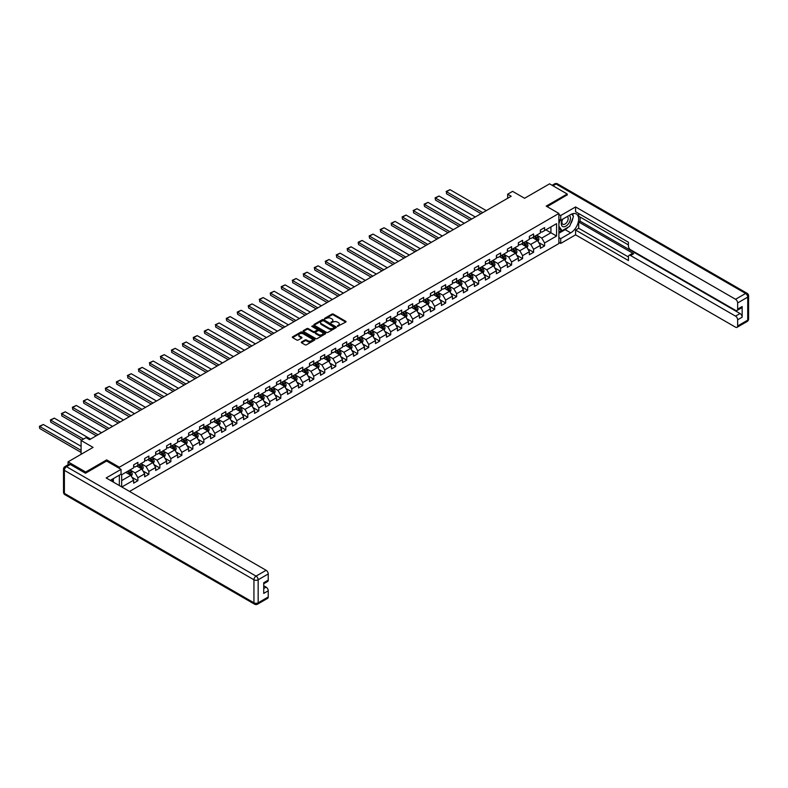 <?xml version="1.0" encoding="UTF-8"?>
<svg xmlns="http://www.w3.org/2000/svg" width="788" height="788" viewBox="0 0 788 788"><rect width="100%" height="100%" fill="white"/><g stroke="black" fill="none" stroke-linecap="round" stroke-linejoin="round"><path stroke-width="1.18" d="M337.451 326.35L345.765 322.105A0.975 0.561 0 0 0 345.765 321.307L333.314 314.116A0.975 0.561 0 0 0 331.935 314.116L324.587 318.362L324.587 318.923L326.508 318.372A3.132 1.803 0 0 1 330.93 318.372L331.965 318.973A3.132 1.803 0 0 1 332.881 320.243A3.132 1.803 0 0 1 331.965 321.524L331.019 322.637L332.94 322.085A3.132 1.803 0 0 1 337.363 322.085L338.397 322.686A3.132 1.803 0 0 1 339.313 323.957A3.132 1.803 0 0 1 338.397 325.237L337.451 325.789M301.568 341.992A0.975 0.561 0 0 0 301.568 342.79L305.064 344.809A0.975 0.561 0 0 0 306.443 344.809L314.609 340.091A0.975 0.561 0 0 0 314.609 339.293L302.159 332.103A0.975 0.561 0 0 0 300.78 332.103L292.614 336.821A0.975 0.561 0 0 0 292.614 337.619L296.83 340.052A0.975 0.561 0 0 0 298.219 340.052L301.706 338.032A0.975 0.561 0 0 0 301.706 337.234L299.617 336.033A2.62 1.507 0 0 1 298.849 334.959A2.62 1.507 0 0 1 300.464 333.57A2.62 1.507 0 0 1 303.321 333.895L311.516 338.623A2.62 1.507 0 0 1 312.284 339.697A2.62 1.507 0 0 1 310.669 341.086A2.62 1.507 0 0 1 307.812 340.761L306.443 339.973A0.975 0.561 0 0 0 305.064 339.973L301.568 341.992L301.568 342.79M567.202 195.099L567.202 194.006L549.591 183.831L524.572 198.271L512.594 191.356L507.659 194.203L511.185 196.242L89.546 439.674L86.02 437.635L81.095 440.482L81.095 454.312M106.666 461.069L106.666 459.887L85.675 472.012L68.054 461.837L93.073 447.397L81.095 440.482M106.666 459.887L119.352 467.215L558.889 213.449L558.889 243.551L129.537 491.436M567.202 194.006L546.202 206.121L558.889 213.449M326.577 332.388A0.975 0.561 0 0 0 327.956 332.388L336.121 327.67A0.975 0.561 0 0 0 336.121 326.872L323.671 319.692A0.975 0.561 0 0 0 322.282 319.692L314.126 324.4A0.975 0.561 0 0 0 314.126 325.198L326.577 332.388M312.009 326.498L312.708 326.596L312.708 325.779L325.365 333.088A0.975 0.561 0 0 1 325.365 333.885L317.2 338.594A0.975 0.561 0 0 1 315.821 338.594L303.37 331.413L306.867 329.404L306.867 328.596L303.37 330.605A0.975 0.561 0 0 0 303.37 331.413L303.37 330.605M306.867 329.404A0.975 0.561 0 0 1 308.246 329.404L308.246 328.596A0.975 0.561 0 0 0 306.867 328.596M308.246 328.596L313.299 331.512A0.975 0.561 0 0 0 314.678 331.512L316.993 330.172A0.975 0.561 0 0 0 316.993 329.374L311.743 326.34L312.708 325.779M68.054 464.772L68.054 461.837M85.675 472.012L85.675 473.105M119.352 485.556L119.352 475.144M119.352 468.387L119.352 467.215M132 477.321L137.88 480.719L137.88 477.745L144.647 473.844L144.647 476.809L148.873 474.376L148.873 471.401L155.64 467.501L155.64 470.466L159.865 468.023L159.865 465.058L166.632 461.147L166.632 464.122L170.858 461.679L170.858 458.705L177.625 454.804L177.625 457.779L181.851 455.336L181.851 452.361L188.618 448.461L188.618 451.425L192.843 448.983L192.843 446.018L199.61 442.107L199.61 445.082L203.836 442.639L203.836 439.674L210.603 435.764L210.603 438.739L214.828 436.296L214.828 433.321L221.595 429.421L221.595 432.385L225.821 429.952L225.821 426.978L232.588 423.077L232.588 426.042L236.814 423.599L236.814 420.634L243.571 416.724L243.571 419.699L247.806 417.256L247.806 414.291L254.563 410.381L254.563 413.355L258.799 410.912L258.799 407.938L265.556 404.037L265.556 407.002L269.791 404.559L269.791 401.594L276.549 397.694L276.549 400.659L280.774 398.216L280.774 395.251L287.541 391.341L287.541 394.315L291.767 391.872L291.767 388.898L298.534 384.997L298.534 387.962L302.759 385.529L302.759 382.554L309.526 378.654L309.526 381.619L313.752 379.176L313.752 376.211L320.519 372.3L320.519 375.275L324.745 372.832L324.745 369.868L331.512 365.957L331.512 368.932L335.737 366.489L335.737 363.514L342.504 359.614L342.504 362.579L346.73 360.146L346.73 357.171L353.497 353.27L353.497 356.235L357.722 353.792L357.722 350.827L364.489 346.917L364.489 349.892L368.715 347.449L368.715 344.474L375.482 340.574L375.482 343.548L379.708 341.106L379.708 338.131L386.475 334.23L386.475 337.195L390.7 334.752L390.7 331.787L397.457 327.877L397.457 330.852L401.693 328.409L401.693 325.444L408.45 321.534L408.45 324.508L412.685 322.065L412.685 319.091L419.443 315.19L419.443 318.155L423.678 315.722L423.678 312.747L430.435 308.847L430.435 311.812L434.661 309.369L434.661 306.404L441.428 302.494L441.428 305.468L445.653 303.025L445.653 300.061L452.42 296.15L452.42 299.125L456.646 296.682L456.646 293.707L463.413 289.807L463.413 292.772L467.639 290.329L467.639 287.364L474.406 283.463L474.406 286.428L478.631 283.985L478.631 281.021L485.398 277.11L485.398 280.085L489.624 277.642L489.624 274.667L496.391 270.767L496.391 273.731L500.616 271.299L500.616 268.324L507.383 264.423L507.383 267.388L511.609 264.945L511.609 261.98L518.376 258.07L518.376 261.045L522.602 258.602L522.602 255.637L529.369 251.727L529.369 254.701L533.594 252.259L533.594 249.284L540.361 245.383L540.361 248.348L544.587 245.915L544.587 242.94L556.564 236.026L556.564 223.654L550.93 226.914L550.93 232.775L556.564 236.026M137.88 480.719L133.655 483.162L133.655 480.188L121.854 487.004M121.677 486.905L121.677 474.74L133.655 467.826L133.655 464.851L137.88 462.408L137.88 465.383L144.647 461.472L144.647 458.508L148.873 456.065L148.873 459.04L155.64 455.129L155.64 452.164L159.865 449.721L159.865 452.686L166.632 448.786L166.632 445.811L170.858 443.368L170.858 446.343L177.625 442.432L177.625 439.468L181.851 437.025L181.851 439.999L188.618 436.089L188.618 433.124L192.843 430.681L192.843 433.646L199.61 429.746L199.61 426.771L203.836 424.338L203.836 427.303L210.603 423.402L210.603 420.428L214.828 417.985L214.828 420.959L221.595 417.049L221.595 414.084L225.821 411.641L225.821 414.616L232.588 410.706L232.588 407.741L236.814 405.298L236.814 408.263L243.571 404.362L243.571 401.387L247.806 398.955L247.806 401.919L254.563 398.019L254.563 395.044L258.799 392.601L258.799 395.576L265.556 391.666L265.556 388.701L269.791 386.258L269.791 389.223L276.549 385.322L276.549 382.347L280.774 379.914L280.774 382.879L287.541 378.979L287.541 376.004L291.767 373.561L291.767 376.536L298.534 372.625L298.534 369.661L302.759 367.218L302.759 370.193L309.526 366.282L309.526 363.317L313.752 360.874L313.752 363.839L320.519 359.939L320.519 356.964L324.745 354.531L324.745 357.496L331.512 353.595L331.512 350.621L335.737 348.178L335.737 351.152L342.504 347.242L342.504 344.277L346.73 341.834L346.73 344.809L353.497 340.899L353.497 337.934L357.722 335.491L357.722 338.456L364.489 334.555L364.489 331.581L368.715 329.138L368.715 332.112L375.482 328.202L375.482 325.237L379.708 322.794L379.708 325.769L386.475 321.859L386.475 318.894L390.7 316.451L390.7 319.416L397.457 315.515L397.457 312.541L401.693 310.108L401.693 313.072L408.45 309.172L408.45 306.197L412.685 303.754L412.685 306.729L419.443 302.819L419.443 299.854L423.678 297.411L423.678 300.386L430.435 296.475L430.435 293.51L434.661 291.067L434.661 294.032L441.428 290.132L441.428 287.157L445.653 284.724L445.653 287.689L452.42 283.788L452.42 280.814L456.646 278.371L456.646 281.346L463.413 277.435L463.413 274.47L467.639 272.027L467.639 274.992L474.406 271.092L474.406 268.117L478.631 265.684L478.631 268.649L485.398 264.748L485.398 261.774L489.624 259.331L489.624 262.305L496.391 258.395L496.391 255.43L500.616 252.987L500.616 255.962L507.383 252.052L507.383 249.087L511.609 246.644L511.609 249.609L518.376 245.708L518.376 242.734L522.602 240.301L522.602 243.265L529.369 239.365L529.369 236.39L533.594 233.947L533.594 236.922L540.361 233.012L540.361 230.047L544.587 227.604L544.587 230.579L556.564 223.654M136.757 466.033L141.83 468.959L135.063 472.869L129.99 469.934M133.655 466.191L135.063 467.008L137.88 465.383M135.063 472.869L137.88 477.745M141.83 468.959L144.647 473.844M147.75 459.69L152.823 462.615L146.056 466.516L140.983 463.59M144.647 459.847L146.056 460.665L148.873 459.04M146.056 466.516L148.873 471.401M152.823 462.615L155.64 467.501M158.743 453.336L163.815 456.272L157.048 460.172L151.976 457.247M155.64 453.504L157.048 454.312L159.865 452.686M157.048 460.172L159.865 465.058M163.815 456.272L166.632 461.147M169.735 446.993L174.808 449.918L168.041 453.829L162.968 450.903M166.632 447.16L168.041 447.968L170.858 446.343M168.041 453.829L170.858 458.705M174.808 449.918L177.625 454.804M180.728 440.65L185.801 443.575L179.034 447.486L173.961 444.55M177.625 440.807L179.034 441.625L181.851 439.999M179.034 447.486L181.851 452.361M185.801 443.575L188.618 448.461M191.72 434.296L196.793 437.232L190.026 441.132L184.953 438.207M188.618 434.464L190.026 435.281L192.843 433.646M190.026 441.132L192.843 446.018M196.793 437.232L199.61 442.107M202.703 427.953L207.786 430.888L201.019 434.789L195.946 431.863M199.61 428.12L201.019 428.928L203.836 427.303M201.019 434.789L203.836 439.674M207.786 430.888L210.603 435.764M213.696 421.61L218.768 424.535L212.011 428.445L206.939 425.51M210.603 421.767L212.011 422.585L214.828 420.959M212.011 428.445L214.828 433.321M218.768 424.535L221.595 429.421M224.688 415.266L229.761 418.192L223.004 422.102L217.931 419.167M221.595 415.424L223.004 416.241L225.821 414.616M223.004 422.102L225.821 426.978M229.761 418.192L232.588 423.077M235.681 408.913L240.754 411.848L233.997 415.749L228.924 412.823M232.588 409.08L233.997 409.898L236.814 408.263M233.997 415.749L236.814 420.634M240.754 411.848L243.571 416.724M246.674 402.57L251.746 405.495L244.989 409.405L239.907 406.48M243.571 402.737L244.989 403.545L247.806 401.919M244.989 409.405L247.806 414.291M251.746 405.495L254.563 410.381M257.666 396.226L262.739 399.152L255.972 403.062L250.899 400.127M254.563 396.384L255.972 397.201L258.799 395.576M255.972 403.062L258.799 407.938M262.739 399.152L265.556 404.037M268.659 389.883L273.731 392.808L266.965 396.709L261.892 393.783M265.556 390.04L266.965 390.858L269.791 389.223M266.965 396.709L269.791 401.594M273.731 392.808L276.549 397.694M279.651 383.529L284.724 386.465L277.957 390.365L272.884 387.44M276.549 383.697L277.957 384.505L280.774 382.879M277.957 390.365L280.774 395.251M284.724 386.465L287.541 391.341M290.644 377.186L295.717 380.111L288.95 384.022L283.877 381.087M287.541 377.353L288.95 378.161L291.767 376.536M288.95 384.022L291.767 388.898M295.717 380.111L298.534 384.997M301.637 370.843L306.709 373.768L299.942 377.679L294.87 374.743M298.534 371L299.942 371.818L302.759 370.193M299.942 377.679L302.759 382.554M306.709 373.768L309.526 378.654M312.629 364.489L317.702 367.425L310.935 371.325L305.862 368.4M309.526 364.657L310.935 365.474L313.752 363.839M310.935 371.325L313.752 376.211M317.702 367.425L320.519 372.3M323.622 358.146L328.695 361.081L321.928 364.982L316.855 362.056M320.519 358.313L321.928 359.121L324.745 357.496M321.928 364.982L324.745 369.868M328.695 361.081L331.512 365.957M334.614 351.803L339.687 354.728L332.92 358.639L327.847 355.703M331.512 351.96L332.92 352.778L335.737 351.152M332.92 358.639L335.737 363.514M339.687 354.728L342.504 359.614M345.607 345.459L350.68 348.385L343.913 352.285L338.84 349.36M342.504 345.617L343.913 346.434L346.73 344.809M343.913 352.285L346.73 357.171M350.68 348.385L353.497 353.27M356.6 339.106L361.672 342.041L354.905 345.942L349.833 343.016M353.497 339.273L354.905 340.081L357.722 338.456M354.905 345.942L357.722 350.827M361.672 342.041L364.489 346.917M367.582 332.763L372.655 335.688L365.898 339.598L360.825 336.673M364.489 332.93L365.898 333.738L368.715 332.112M365.898 339.598L368.715 344.474M372.655 335.688L375.482 340.574M378.575 326.419L383.648 329.345L376.891 333.255L371.818 330.32M375.482 326.577L376.891 327.394L379.708 325.769M376.891 333.255L379.708 338.131M383.648 329.345L386.475 334.23M389.567 320.066L394.64 323.001L387.883 326.902L382.81 323.976M386.475 320.233L387.883 321.051L390.7 319.416M387.883 326.902L390.7 331.787M394.64 323.001L397.457 327.877M400.56 313.722L405.633 316.658L398.876 320.558L393.803 317.633M397.457 313.89L398.876 314.698L401.693 313.072M398.876 320.558L401.693 325.444M405.633 316.658L408.45 321.534M411.553 307.379L416.625 310.305L409.858 314.215L404.786 311.28M408.45 307.537L409.858 308.354L412.685 306.729M409.858 314.215L412.685 319.091M416.625 310.305L419.443 315.19M422.545 301.036L427.618 303.961L420.851 307.872L415.778 304.936M419.443 301.193L420.851 302.011L423.678 300.386M420.851 307.872L423.678 312.747M427.618 303.961L430.435 308.847M433.538 294.682L438.611 297.618L431.844 301.518L426.771 298.593M430.435 294.85L431.844 295.667L434.661 294.032M431.844 301.518L434.661 306.404M438.611 297.618L441.428 302.494M444.531 288.339L449.603 291.264L442.836 295.175L437.764 292.25M441.428 288.506L442.836 289.314L445.653 287.689M442.836 295.175L445.653 300.061M449.603 291.264L452.42 296.15M455.523 281.996L460.596 284.921L453.829 288.832L448.756 285.896M452.42 282.153L453.829 282.971L456.646 281.346M453.829 288.832L456.646 293.707M460.596 284.921L463.413 289.807M466.516 275.652L471.588 278.578L464.821 282.478L459.749 279.553M463.413 275.81L464.821 276.627L467.639 274.992M464.821 282.478L467.639 287.364M471.588 278.578L474.406 283.463M477.508 269.299L482.581 272.234L475.814 276.135L470.741 273.209M474.406 269.466L475.814 270.274L478.631 268.649M475.814 276.135L478.631 281.021M482.581 272.234L485.398 277.11M488.501 262.956L493.574 265.881L486.807 269.791L481.734 266.856M485.398 263.123L486.807 263.931L489.624 262.305M486.807 269.791L489.624 274.667M493.574 265.881L496.391 270.767M499.494 256.612L504.566 259.538L497.799 263.448L492.727 260.513M496.391 256.77L497.799 257.587L500.616 255.962M497.799 263.448L500.616 268.324M504.566 259.538L507.383 264.423M510.486 250.259L515.559 253.194L508.792 257.095L503.719 254.169M507.383 250.426L508.792 251.244L511.609 249.609M508.792 257.095L511.609 261.98M515.559 253.194L518.376 258.07M521.469 243.916L526.551 246.851L519.785 250.751L514.712 247.826M518.376 244.083L519.785 244.891L522.602 243.265M519.785 250.751L522.602 255.637M526.551 246.851L529.369 251.727M532.461 237.572L537.534 240.498L530.777 244.408L525.704 241.473M529.369 237.73L530.777 238.547L533.594 236.922M530.777 244.408L533.594 249.284M537.534 240.498L540.361 245.383M545.857 229.84L550.93 232.775L541.77 238.055L536.697 235.129M540.361 231.386L541.77 232.204L544.587 230.579M541.77 238.055L544.587 242.94M507.659 194.203L507.659 198.271M121.677 480.591L130.838 475.312L125.765 472.376M130.838 475.312L133.655 480.188M538.706 242.517L544.587 245.915M527.714 248.86L533.594 252.259M516.721 255.204L522.602 258.602M505.729 261.557L511.609 264.945M494.736 267.9L500.616 271.299M483.743 274.244L489.624 277.642M472.751 280.587L478.631 283.985M461.758 286.94L467.639 290.329M450.766 293.284L456.646 296.682M439.773 299.627L445.653 303.025M428.78 305.971L434.661 309.369M417.788 312.324L423.678 315.722M406.795 318.667L412.685 322.065M395.803 325.011L401.693 328.409M384.81 331.364L390.7 334.752M373.827 337.707L379.708 341.106M362.835 344.051L368.715 347.449M351.842 350.394L357.722 353.792M340.849 356.747L346.73 360.146M329.857 363.091L335.737 366.489M318.864 369.434L324.745 372.832M307.872 375.787L313.752 379.176M296.879 382.131L302.759 385.529M285.886 388.474L291.767 391.872M274.894 394.818L280.774 398.216M263.901 401.171L269.791 404.559M252.909 407.514L258.799 410.912M241.916 413.858L247.806 417.256M230.923 420.201L236.814 423.599M219.931 426.554L225.821 429.952M208.948 432.898L214.828 436.296M197.955 439.241L203.836 442.639M186.963 445.594L192.843 448.983M175.97 451.938L181.851 455.336M164.978 458.281L170.858 461.679M153.985 464.624L159.865 468.023M142.992 470.978L148.873 474.376M337.727 326.449L338.397 326.055A3.132 1.803 0 0 0 339.313 324.774L339.313 323.957M332.881 320.243L332.881 321.061A3.132 1.803 0 0 1 331.965 322.341L331.295 322.725M345.755 322.115L333.314 314.934A0.975 0.561 0 0 0 331.935 314.934L324.863 319.012M336.102 327.68L323.671 320.499A0.975 0.561 0 0 0 322.282 320.499L314.136 325.208L314.126 324.4M334.388 327.552L323.464 320.686L321.494 321.268A3.132 1.803 0 0 0 320.578 322.548A3.132 1.803 0 0 0 321.494 323.819L328.96 328.133A3.132 1.803 0 0 0 333.383 328.133L334.388 327.552L334.388 328.369L334.388 327.808M320.578 322.548L320.578 323.356A3.132 1.803 0 0 0 321.494 324.636L321.494 323.819M334.388 328.369L333.383 328.951A3.132 1.803 0 0 1 328.96 328.951L321.494 324.636M308.246 329.404L313.299 332.319A0.975 0.561 0 0 0 314.678 332.319L316.993 330.98A0.975 0.561 0 0 0 317.278 330.586L317.278 329.768M312.708 326.596L325.346 333.895M318.529 334.536A2.62 1.507 0 0 0 321.386 334.861A2.62 1.507 0 0 0 323.001 333.462A2.62 1.507 0 0 0 322.233 332.398L319.347 330.733A0.975 0.561 0 0 0 317.958 330.733L315.643 332.063A0.975 0.561 0 0 0 315.643 332.861L318.529 334.536L318.529 335.343A2.62 1.507 0 0 0 321.386 335.678A2.62 1.507 0 0 0 323.001 334.279L323.001 333.462M315.358 332.467L315.358 333.285A0.975 0.561 0 0 0 315.643 333.679L315.643 332.861M318.529 335.343L315.643 333.679M312.284 339.697L312.284 340.505A2.62 1.507 0 0 1 310.669 341.903A2.62 1.507 0 0 1 307.812 341.578L306.443 340.79A0.975 0.561 0 0 0 305.064 340.79L301.587 342.8M298.849 334.959L298.849 335.777A2.62 1.507 0 0 0 299.617 336.84L299.617 336.033M301.706 337.234L301.706 338.032L299.617 336.84M314.599 340.101L302.159 332.92A0.975 0.561 0 0 0 300.78 332.92L292.624 337.628M538.096 241.463L538.933 239.355A2.64 1.527 -120 0 0 538.096 237.099L536.638 235.159M482.758 212.652L446.491 191.72L450.017 189.681L486.275 210.623M534.106 238.518L533.112 237.198M446.491 193.749L446.491 191.72L446.491 193.749L480.995 213.676M534.451 236.42L535.909 238.37A2.64 1.527 60 0 1 536.667 239.956L537.505 239.463A2.64 1.527 -120 0 0 536.756 237.877L535.298 235.937M534.638 236.321L536.254 238.468A1.349 0.778 60 0 1 536.49 238.882L537.505 239.463M446.097 191.494L450.017 189.681M562.465 219.32A6.481 3.743 120 0 0 563.578 226.796A6.481 3.743 120 0 0 569.428 222.167A6.481 3.743 120 0 0 569.271 215.39M562.829 219.103A4.433 2.561 120 0 0 562.809 224.255A4.433 2.561 120 0 0 563.459 224.452A4.433 2.561 120 0 0 567.518 221.182A4.433 2.561 120 0 0 567.252 216.572A4.433 2.561 120 0 0 567.232 216.562M571.743 214.041L573.467 216.503L569.665 226.304L562.061 230.697L558.889 228.569M562.061 230.697L558.889 226.186M558.889 223.654L560.278 220.069M112.014 479.38L113.639 482.266M558.889 219.261L560.721 220.325L560.721 215.518L575.585 206.939L735.539 299.282L745.615 293.461L556.072 184.037L553.009 185.801M560.721 220.325L570.729 214.543A11.209 6.471 120 0 1 576.333 213.991A11.209 6.471 120 0 1 578.047 222.974A11.209 6.471 120 0 1 570.729 232.854L560.721 238.626L560.721 243.433L575.585 234.844L575.585 230.047L628.43 260.552L628.43 256.73A2.985 1.724 -120 0 1 629.051 255.361A2.985 1.724 -120 0 1 630.548 255.509L735.539 316.126L740.04 313.526A2.985 1.724 60 0 1 742.158 317.18L742.158 306.522A2.985 1.724 60 0 1 741.538 307.891L737.026 310.492A2.985 1.724 -120 0 0 737.647 309.132L737.647 302.947A2.985 1.724 -120 0 0 735.539 299.282M580.096 217.025L580.096 221.182L578.688 221.989L578.688 228.254L575.585 230.047M578.688 213.528L578.688 216.217L628.43 244.93M737.026 310.492A2.985 1.724 -120 0 1 735.539 310.344L630.548 249.737A2.985 1.724 -120 0 1 628.43 246.073L628.43 242.251L575.585 211.736L575.585 206.939M558.889 214.464L560.721 215.518M558.889 242.369L560.721 243.433M558.889 237.572L560.721 238.626M575.585 234.844L735.539 327.187A2.985 1.724 -120 0 0 737.026 327.335A2.985 1.724 -120 0 0 737.647 325.966L737.647 319.79A2.985 1.724 -120 0 0 735.539 316.126M567.202 194.853L547.158 206.673M578.688 221.989L633.65 253.716L630.548 255.509M580.096 221.182L740.04 313.526M578.688 228.254L628.43 256.977M629.051 255.361L632.153 253.569A2.985 1.724 60 0 1 633.65 253.716M558.889 233.258L565.163 229.643A11.209 6.471 120 0 0 568.266 227.111M570.492 224.176A11.209 6.471 120 0 0 572.906 217.961M573.083 215.951A11.209 6.471 120 0 0 572.807 213.666M558.889 231.958L561.568 230.411M558.889 229.515L559.45 229.19M70.309 464.487L66.507 466.683A2.985 1.724 -120 0 0 65.01 466.535L68.812 464.339A2.985 1.724 60 0 1 70.309 464.487L85.459 473.233L106.597 461.029L121.047 469.372L121.047 474.169L111.039 479.941A11.209 6.471 120 0 0 110.359 480.365M121.047 469.372L106.173 477.952L266.127 570.295A2.985 1.724 60 0 1 268.235 573.96L268.235 580.135A2.985 1.724 60 0 1 267.615 581.505L263.724 583.75M113.364 481.301L113.364 478.602M263.724 588.518L266.127 587.139A2.985 1.724 60 0 1 268.235 590.803L268.235 596.979A2.985 1.724 60 0 1 267.615 598.348L257.538 604.169A2.985 1.724 -120 0 0 258.159 602.8L268.235 596.979M268.235 580.135L263.724 582.746L263.724 593.403L268.235 590.803M266.127 587.139L263.724 585.75M527.103 247.806L527.94 245.698A2.64 1.527 -120 0 0 527.103 243.453L525.645 241.512M471.766 219.005L435.498 198.064L439.024 196.025L475.282 216.966M523.114 244.861L522.119 243.541M435.498 200.093L435.114 197.837L435.498 200.093L470.003 220.019M523.459 242.773L524.916 244.713A2.64 1.527 60 0 1 525.675 246.299L526.512 245.807A2.64 1.527 -120 0 0 525.763 244.221L524.306 242.28M523.646 242.665L525.261 244.822A1.349 0.778 60 0 1 525.497 245.226L526.512 245.807M435.114 197.837L439.024 196.025M516.11 254.16L516.948 252.042A2.64 1.527 -120 0 0 516.11 249.796L514.653 247.856M460.773 225.348L424.505 204.407L428.032 202.378L464.29 223.309M512.121 251.205L511.126 249.885M424.505 206.446L424.121 204.181L424.505 206.446L459.01 226.363M512.466 249.116L513.924 251.057A2.64 1.527 60 0 1 514.682 252.643L515.519 252.16A2.64 1.527 -120 0 0 514.771 250.574L513.313 248.624M512.653 249.008L514.269 251.165A1.349 0.778 60 0 1 514.515 251.569L515.519 252.16M424.121 204.181L428.032 202.378M505.118 260.503L505.955 258.395A2.64 1.527 -120 0 0 505.118 256.139L503.66 254.199M449.781 231.692L413.513 210.751L417.039 208.721L453.307 229.663M501.129 257.558L500.134 256.238M413.513 212.79L413.513 210.751L413.513 212.79L448.017 232.706M501.473 255.46L502.931 257.4A2.64 1.527 60 0 1 503.69 258.996L504.537 258.503A2.64 1.527 -120 0 0 503.778 256.918L502.32 254.977M501.661 255.351L503.276 257.509A1.349 0.778 60 0 1 503.522 257.922L504.537 258.503M413.129 210.534L417.039 208.721M494.125 266.846L494.962 264.738A2.64 1.527 -120 0 0 494.125 262.493L492.667 260.552M438.788 238.035L402.52 217.104L406.047 215.065L442.314 236.006M490.136 263.901L489.141 262.581M402.52 219.133L402.136 216.877L402.52 219.133L437.025 239.059M490.481 261.813L491.939 263.753A2.64 1.527 60 0 1 492.697 265.339L493.544 264.847A2.64 1.527 -120 0 0 492.786 263.261L491.328 261.32M490.668 261.705L492.283 263.852A1.349 0.778 60 0 1 492.53 264.266L493.544 264.847M402.136 216.877L406.047 215.065M483.133 273.2L483.97 271.082A2.64 1.527 -120 0 0 483.133 268.836L481.675 266.896M427.795 244.388L391.528 223.447L395.054 221.408L431.322 242.349M479.143 270.245L478.158 268.925M391.528 225.476L391.144 223.221L391.528 225.476L426.032 245.403M479.488 268.156L480.946 270.097A2.64 1.527 60 0 1 481.704 271.683L482.551 271.2A2.64 1.527 -120 0 0 481.793 269.604L480.335 267.664M479.675 268.048L481.291 270.205A1.349 0.778 60 0 1 481.537 270.609L482.551 271.2M391.144 223.221L395.054 221.408M472.14 279.543L472.977 277.425A2.64 1.527 -120 0 0 472.14 275.179L470.682 273.239M416.803 250.732L380.535 229.791L384.061 227.762L420.329 248.693M468.151 276.588L467.166 275.278M380.535 231.83L380.535 229.791L380.535 231.83L415.04 251.746M468.505 274.5L469.953 276.44A2.64 1.527 60 0 1 470.712 278.026L471.559 277.543A2.64 1.527 -120 0 0 470.8 275.958L469.343 274.017M468.683 274.391L470.298 276.549A1.349 0.778 60 0 1 470.544 276.952L471.559 277.543M380.151 229.574L384.061 227.762M461.147 285.886L461.995 283.779A2.64 1.527 -120 0 0 461.147 281.523L459.69 279.582M405.81 257.075L369.542 236.144L373.069 234.105L409.336 255.046M457.158 282.941L456.173 281.621M369.542 238.173L369.158 235.917L369.542 238.173L404.047 258.09M457.513 280.843L458.961 282.784A2.64 1.527 60 0 1 459.719 284.379L460.566 283.887A2.64 1.527 -120 0 0 459.808 282.301L458.35 280.361M457.69 280.745L459.305 282.892A1.349 0.778 60 0 1 459.552 283.306L460.566 283.887M369.158 235.917L373.069 234.105M450.165 292.23L451.002 290.122A2.64 1.527 -120 0 0 450.155 287.876L448.697 285.936M394.818 263.419L358.55 242.487L362.076 240.448L398.344 261.389M446.166 289.285L445.181 287.965M358.55 244.516L358.166 242.261L358.55 244.516L393.054 264.443M446.52 287.196L447.968 289.137A2.64 1.527 60 0 1 448.727 290.723L449.574 290.23A2.64 1.527 -120 0 0 448.815 288.644L447.367 286.704M446.697 287.088L448.313 289.245A1.349 0.778 60 0 1 448.559 289.649L449.574 290.23M358.166 242.261L362.076 240.448M439.172 298.583L440.009 296.465A2.64 1.527 -120 0 0 439.162 294.219L437.714 292.279M383.825 269.772L347.557 248.831L351.084 246.802L387.351 267.733M435.173 295.628L434.188 294.308M347.557 250.87L347.173 248.604L347.557 250.87L382.062 270.786M435.528 293.54L436.976 295.48A2.64 1.527 60 0 1 437.734 297.066L438.581 296.584A2.64 1.527 -120 0 0 437.823 294.988L436.375 293.047M435.705 293.431L437.32 295.589A1.349 0.778 60 0 1 437.567 295.993L438.581 296.584M347.173 248.604L351.084 246.802M428.179 304.926L429.017 302.819A2.64 1.527 -120 0 0 428.17 300.563L426.722 298.622M372.832 276.115L336.575 255.174L340.091 253.145L376.359 274.086M424.18 301.981L423.195 300.661M336.575 257.213L336.575 255.174L336.575 257.213L371.079 277.13M424.535 299.883L425.983 301.824A2.64 1.527 60 0 1 426.741 303.419L427.589 302.927A2.64 1.527 -120 0 0 426.83 301.341L425.382 299.401M424.712 299.775L426.328 301.932A1.349 0.778 60 0 1 426.574 302.346L427.589 302.927M336.18 254.957L340.091 253.145M417.187 311.27L418.024 309.162A2.64 1.527 -120 0 0 417.177 306.916L415.729 304.966M361.84 282.459L325.582 261.527L329.098 259.488L365.366 280.429M413.188 308.325L412.203 307.005M325.582 263.556L325.582 261.527L325.582 263.556L360.086 283.483M413.542 306.227L415 308.177A2.64 1.527 60 0 1 415.749 309.763L416.596 309.27A2.64 1.527 -120 0 0 415.837 307.684L414.389 305.744M413.73 306.128L415.335 308.275A1.349 0.778 60 0 1 415.581 308.689L416.596 309.27M325.188 261.301L329.098 259.488M406.194 317.613L407.032 315.505A2.64 1.527 -120 0 0 406.184 313.26L404.736 311.319M350.847 288.812L314.589 267.871L318.106 265.832L354.373 286.773M402.195 314.668L401.21 313.348M314.589 269.9L314.589 267.871L314.589 269.9L349.094 289.826M402.55 312.58L404.008 314.52A2.64 1.527 60 0 1 404.756 316.106L405.603 315.624A2.64 1.527 -120 0 0 404.845 314.028L403.397 312.087M402.737 312.472L404.342 314.629A1.349 0.778 60 0 1 404.589 315.033L405.603 315.624M314.195 267.644L318.106 265.832M395.202 323.966L396.039 321.849A2.64 1.527 -120 0 0 395.192 319.603L393.744 317.663M339.864 295.155L303.597 274.214L307.113 272.185L343.381 293.116M391.203 321.011L390.218 319.701M303.597 276.253L303.597 274.214L303.597 276.253L338.101 296.17M391.557 318.923L393.015 320.864A2.64 1.527 60 0 1 393.764 322.45L394.611 321.967A2.64 1.527 -120 0 0 393.862 320.381L392.404 318.431M391.744 318.815L393.35 320.972A1.349 0.778 60 0 1 393.596 321.376L394.611 321.967M303.203 273.988L307.113 272.185M384.209 330.31L385.046 328.202A2.64 1.527 -120 0 0 384.199 325.946L382.751 324.006M328.872 301.499L292.604 280.558L296.121 278.528L332.388 299.47M380.21 327.365L379.225 326.045M292.604 282.596L292.604 280.558L292.604 282.596L327.109 302.513M380.565 325.267L382.022 327.207A2.64 1.527 60 0 1 382.771 328.803L383.618 328.31A2.64 1.527 -120 0 0 382.869 326.724L381.412 324.784M380.752 325.168L382.367 327.315A1.349 0.778 60 0 1 382.604 327.729L383.618 328.31M292.21 280.341L296.121 278.528M373.216 336.653L374.054 334.545A2.64 1.527 -120 0 0 373.216 332.3L371.759 330.359M317.879 307.842L281.611 286.911L285.138 284.872L321.396 305.813M369.227 333.708L368.232 332.388M281.611 288.94L281.227 286.684L281.611 288.94L316.116 308.866M369.572 331.62L371.03 333.56A2.64 1.527 60 0 1 371.788 335.146L372.625 334.654A2.64 1.527 -120 0 0 371.877 333.068L370.419 331.127M369.759 331.512L371.375 333.659A1.349 0.778 60 0 1 371.611 334.073L372.625 334.654M281.227 286.684L285.138 284.872M362.224 343.007L363.061 340.889A2.64 1.527 -120 0 0 362.224 338.643L360.766 336.703M306.887 314.195L270.619 293.254L274.145 291.225L310.403 312.156M358.235 340.052L357.24 338.732M270.619 295.293L270.235 293.028L270.619 295.293L305.123 315.21M358.579 337.963L360.037 339.904A2.64 1.527 60 0 1 360.796 341.49L361.633 341.007A2.64 1.527 -120 0 0 360.884 339.411L359.426 337.471M358.767 337.855L360.382 340.012A1.349 0.778 60 0 1 360.628 340.416L361.633 341.007M270.235 293.028L274.145 291.225M351.231 349.35L352.069 347.232A2.64 1.527 -120 0 0 351.231 344.986L349.774 343.046M295.894 320.539L259.626 299.598L263.153 297.569L299.41 318.5M347.242 346.395L346.247 345.085M259.626 301.637L259.626 299.598L259.626 301.637L294.131 321.553M347.587 344.307L349.045 346.247A2.64 1.527 60 0 1 349.803 347.833L350.65 347.35A2.64 1.527 -120 0 0 349.892 345.765L348.434 343.824M347.774 344.198L349.389 346.356A1.349 0.778 60 0 1 349.636 346.759L350.65 347.35M259.242 299.381L263.153 297.569M340.239 355.693L341.076 353.585A2.64 1.527 -120 0 0 340.239 351.33L338.781 349.389M284.901 326.882L248.634 305.951L252.16 303.912L288.428 324.853M336.249 352.748L335.255 351.428M248.634 307.98L248.25 305.724L248.634 307.98L283.138 327.906M336.594 350.65L338.052 352.6A2.64 1.527 60 0 1 338.81 354.186L339.658 353.694A2.64 1.527 -120 0 0 338.899 352.108L337.441 350.168M336.781 350.552L338.397 352.699A1.349 0.778 60 0 1 338.643 353.113L339.658 353.694M248.25 305.724L252.16 303.912M329.246 362.037L330.083 359.929A2.64 1.527 -120 0 0 329.246 357.683L327.788 355.743M273.909 333.235L237.641 312.294L241.167 310.255L277.435 331.196M325.257 359.092L324.272 357.772M237.641 314.323L237.257 312.068L237.641 314.323L272.146 334.25M325.602 357.003L327.059 358.944A2.64 1.527 60 0 1 327.818 360.53L328.665 360.037A2.64 1.527 -120 0 0 327.906 358.451L326.449 356.511M325.789 356.895L327.404 359.052A1.349 0.778 60 0 1 327.65 359.456L328.665 360.037M237.257 312.068L241.167 310.255M318.254 368.39L319.091 366.272A2.64 1.527 -120 0 0 318.254 364.026L316.796 362.086M262.916 339.579L226.648 318.638L230.175 316.609L266.442 337.54M314.264 365.435L313.279 364.115M226.648 320.677L226.264 318.411L226.648 320.677L261.153 340.593M314.609 363.347L316.067 365.287A2.64 1.527 60 0 1 316.825 366.873L317.672 366.39A2.64 1.527 -120 0 0 316.914 364.805L315.456 362.854M314.796 363.238L316.412 365.396A1.349 0.778 60 0 1 316.658 365.799L317.672 366.39M226.264 318.411L230.175 316.609M307.261 374.733L308.108 372.625A2.64 1.527 -120 0 0 307.261 370.37L305.803 368.429M251.924 345.922L215.656 324.981L219.182 322.952L255.45 343.893M303.272 371.788L302.287 370.468M215.656 327.02L215.656 324.981L215.656 327.02L250.16 346.937M303.626 369.69L305.074 371.631A2.64 1.527 60 0 1 305.833 373.226L306.68 372.734A2.64 1.527 -120 0 0 305.921 371.148L304.464 369.208M303.804 369.582L305.419 371.739A1.349 0.778 60 0 1 305.665 372.153L306.68 372.734M215.272 324.764L219.182 322.952M296.268 381.077L297.115 378.969A2.64 1.527 -120 0 0 296.268 376.723L294.81 374.783M240.931 352.266L204.663 331.334L208.19 329.295L244.457 350.236M292.279 378.132L291.294 376.812M204.663 333.363L204.279 331.108L204.663 333.363L239.168 353.29M292.634 376.043L294.082 377.984A2.64 1.527 60 0 1 294.84 379.57L295.687 379.077A2.64 1.527 -120 0 0 294.929 377.491L293.471 375.551M292.811 375.935L294.426 378.082A1.349 0.778 60 0 1 294.673 378.496L295.687 379.077M204.279 331.108L208.19 329.295M285.286 387.43L286.123 385.312A2.64 1.527 -120 0 0 285.276 383.066L283.818 381.126M229.938 358.619L193.671 337.678L197.197 335.639L233.465 356.58M281.286 384.475L280.301 383.155M193.671 339.707L193.287 337.451L193.671 339.707L228.175 359.633M281.641 382.387L283.089 384.327A2.64 1.527 60 0 1 283.847 385.913L284.695 385.43A2.64 1.527 -120 0 0 283.936 383.835L282.488 381.894M281.818 382.279L283.434 384.436A1.349 0.778 60 0 1 283.68 384.839L284.695 385.43M193.287 337.451L197.197 335.639M274.293 393.773L275.13 391.656A2.64 1.527 -120 0 0 274.283 389.41L272.835 387.469M218.946 364.962L182.678 344.021L186.204 341.992L222.472 362.923M270.294 390.818L269.309 389.508M182.678 346.06L182.678 344.021L182.678 346.06L217.183 365.977M270.648 388.73L272.096 390.671A2.64 1.527 60 0 1 272.855 392.257L273.702 391.774A2.64 1.527 -120 0 0 272.944 390.188L271.496 388.248M270.826 388.622L272.441 390.779A1.349 0.778 60 0 1 272.687 391.183L273.702 391.774M182.294 343.804L186.204 341.992M263.3 400.117L264.138 398.009A2.64 1.527 -120 0 0 263.291 395.753L261.843 393.813M207.953 371.306L171.695 350.374L175.212 348.335L211.479 369.276M259.301 397.172L258.316 395.852M171.695 352.403L171.695 350.374L171.695 352.403L206.2 372.32M259.656 395.074L261.104 397.014A2.64 1.527 60 0 1 261.862 398.61L262.709 398.117A2.64 1.527 -120 0 0 261.951 396.531L260.503 394.591M259.843 394.975L261.449 397.122A1.349 0.778 60 0 1 261.695 397.536L262.709 398.117M171.301 350.148L175.212 348.335M252.308 406.46L253.145 404.352A2.64 1.527 -120 0 0 252.298 402.107L250.85 400.166M196.961 377.649L160.703 356.718L164.219 354.679L200.487 375.62M248.309 403.515L247.324 402.195M160.703 358.747L160.703 356.718L160.703 358.747L195.207 378.673M248.663 401.427L250.121 403.367A2.64 1.527 60 0 1 250.87 404.953L251.717 404.461A2.64 1.527 -120 0 0 250.958 402.875L249.51 400.934M248.85 401.319L250.456 403.476A1.349 0.778 60 0 1 250.702 403.88L251.717 404.461M160.309 356.491L164.219 354.679M241.315 412.814L242.152 410.696A2.64 1.527 -120 0 0 241.305 408.45L239.857 406.51M185.978 384.002L149.71 363.061L153.227 361.032L189.494 381.963M237.316 409.858L236.331 408.539M149.71 365.1L149.71 363.061L149.71 365.1L184.215 385.017M237.671 407.77L239.128 409.711A2.64 1.527 60 0 1 239.877 411.297L240.724 410.814A2.64 1.527 -120 0 0 239.966 409.218L238.518 407.278M237.858 407.662L239.463 409.819A1.349 0.778 60 0 1 239.71 410.223L240.724 410.814M149.316 362.835L153.227 361.032M230.323 419.157L231.16 417.049A2.64 1.527 -120 0 0 230.313 414.793L228.865 412.853M174.985 390.346L138.718 369.405L142.234 367.375L178.502 388.317M226.323 416.212L225.338 414.892M138.718 371.444L138.718 369.405L138.718 371.444L173.222 391.36M226.678 414.114L228.136 416.054A2.64 1.527 60 0 1 228.884 417.65L229.732 417.157A2.64 1.527 -120 0 0 228.983 415.571L227.525 413.631M226.865 414.005L228.481 416.163A1.349 0.778 60 0 1 228.717 416.576L229.732 417.157M138.324 369.188L142.234 367.375M219.33 425.5L220.167 423.392A2.64 1.527 -120 0 0 219.32 421.147L217.872 419.196M163.993 396.689L127.725 375.758L131.241 373.719L167.509 394.66M215.331 422.555L214.346 421.235M127.725 377.787L127.725 375.758L127.725 377.787L162.229 397.713M215.685 420.457L217.143 422.407A2.64 1.527 60 0 1 217.892 423.993L218.739 423.501A2.64 1.527 -120 0 0 217.99 421.915L216.533 419.974M215.873 420.359L217.488 422.506A1.349 0.778 60 0 1 217.724 422.92L218.739 423.501M127.331 375.531L131.241 373.719M208.337 431.844L209.175 429.736A2.64 1.527 -120 0 0 208.337 427.49L206.88 425.55M153 403.042L116.732 382.101L120.259 380.062L156.517 401.003M204.348 428.899L203.353 427.579M116.732 384.13L116.348 381.875L116.732 384.13L151.237 404.057M204.693 426.81L206.151 428.751A2.64 1.527 60 0 1 206.909 430.337L207.746 429.854A2.64 1.527 -120 0 0 206.998 428.258L205.54 426.318M204.88 426.702L206.495 428.859A1.349 0.778 60 0 1 206.732 429.263L207.746 429.854M116.348 381.875L120.259 380.062M197.345 438.197L198.182 436.079A2.64 1.527 -120 0 0 197.345 433.833L195.887 431.893M142.007 409.386L105.74 388.445L109.266 386.416L145.524 407.347M193.356 435.242L192.361 433.932M105.74 390.484L105.356 388.218L105.74 390.484L140.244 410.4M193.7 433.154L195.158 435.094A2.64 1.527 60 0 1 195.917 436.68L196.754 436.197A2.64 1.527 -120 0 0 196.005 434.612L194.547 432.661M193.887 433.045L195.503 435.203A1.349 0.778 60 0 1 195.749 435.606L196.754 436.197M105.356 388.218L109.266 386.416M186.352 444.54L187.189 442.432A2.64 1.527 -120 0 0 186.352 440.177L184.894 438.236M131.015 415.729L94.747 394.788L98.273 392.759L134.541 413.7M182.363 441.595L181.368 440.275M94.747 396.827L94.747 394.788L94.747 396.827L129.252 416.744M182.708 439.497L184.165 441.438A2.64 1.527 60 0 1 184.924 443.033L185.771 442.541A2.64 1.527 -120 0 0 185.013 440.955L183.555 439.014M182.895 439.399L184.51 441.546A1.349 0.778 60 0 1 184.756 441.96L185.771 442.541M94.363 394.571L98.273 392.759M175.36 450.884L176.197 448.776A2.64 1.527 -120 0 0 175.36 446.53L173.902 444.59M120.022 422.072L83.755 401.141L87.281 399.102L123.549 420.043M171.37 447.939L170.375 446.619M83.755 403.17L83.37 400.915L83.755 403.17L118.259 423.097M171.715 445.85L173.173 447.791A2.64 1.527 60 0 1 173.931 449.377L174.778 448.884A2.64 1.527 -120 0 0 174.02 447.298L172.562 445.358M171.902 445.742L173.518 447.889A1.349 0.778 60 0 1 173.764 448.303L174.778 448.884M83.37 400.915L87.281 399.102M164.367 457.237L165.204 455.119A2.64 1.527 -120 0 0 164.367 452.873L162.909 450.933M109.03 428.426L72.762 407.485L76.288 405.456L112.556 426.387M160.378 454.282L159.393 452.962M72.762 409.524L72.378 407.258L72.762 409.524L107.267 429.44M160.722 452.194L162.18 454.134A2.64 1.527 60 0 1 162.939 455.72L163.786 455.237A2.64 1.527 -120 0 0 163.027 453.642L161.57 451.701M160.91 452.085L162.525 454.243A1.349 0.778 60 0 1 162.771 454.646L163.786 455.237M72.378 407.258L76.288 405.456M153.374 463.58L154.212 461.463A2.64 1.527 -120 0 0 153.374 459.217L151.917 457.276M98.037 434.769L61.769 413.828L65.296 411.799L101.563 432.73M149.385 460.625L148.4 459.315M61.769 415.867L61.769 413.828L61.769 415.867L96.274 435.784M149.74 458.537L151.188 460.478A2.64 1.527 60 0 1 151.946 462.064L152.793 461.581A2.64 1.527 -120 0 0 152.035 459.995L150.577 458.055M149.917 458.429L151.532 460.586A1.349 0.778 60 0 1 151.779 460.99L152.793 461.581M61.385 413.611L65.296 411.799M142.382 469.924L143.229 467.816A2.64 1.527 -120 0 0 142.382 465.56L140.924 463.62M83.518 439.083L50.777 420.181L54.303 418.142L90.571 439.083M138.392 466.979L137.407 465.659M50.777 422.21L50.393 419.955L50.777 422.21L81.765 440.098M138.747 464.881L140.195 466.831A2.64 1.527 60 0 1 140.953 468.417L141.801 467.924A2.64 1.527 -120 0 0 141.042 466.338L139.584 464.398M138.924 464.782L140.54 466.929A1.349 0.778 60 0 1 140.786 467.343L141.801 467.924M50.393 419.955L54.303 418.142M131.389 476.267L132.236 474.159A2.64 1.527 -120 0 0 131.389 471.913L129.931 469.973M81.095 450.372L39.784 426.525L43.31 424.486L81.095 446.304M127.4 473.322L126.415 472.002M39.784 428.554L39.4 426.298L39.784 428.554L81.095 452.401M127.754 471.234L129.202 473.174A2.64 1.527 60 0 1 129.961 474.76L130.808 474.268A2.64 1.527 -120 0 0 130.05 472.682L128.592 470.741M127.932 471.125L129.547 473.283A1.349 0.778 60 0 1 129.793 473.686L130.808 474.268M39.4 426.298L43.31 424.486M338.397 326.055L338.397 325.237M331.019 322.637L331.019 322.075M331.965 322.341L331.965 321.524M324.587 318.923L324.587 318.362M331.935 314.934L331.935 314.116M333.314 314.934L333.314 314.116M345.765 322.105L345.765 321.307M322.282 320.499L322.282 319.692M323.671 320.499L323.671 319.692M336.121 327.67L336.121 326.872M328.96 328.951L328.96 328.133M333.383 328.951L333.383 328.133M313.299 332.319L313.299 331.512M314.678 332.319L314.678 331.512M316.993 330.98L316.993 330.172M325.365 333.885L325.365 333.088M305.064 340.79L305.064 339.973M306.443 340.79L306.443 339.973M307.812 341.578L307.812 340.761M292.614 337.619L292.614 336.821M300.78 332.92L300.78 332.103M302.159 332.92L302.159 332.103M314.609 340.091L314.609 339.293M537.278 240.35L538.913 239.404M536.756 237.877L538.096 237.099M534.875 238.961L535.909 238.37M737.647 309.132L742.158 306.522M742.158 317.18L737.647 319.79M737.647 325.966L747.723 320.155L747.723 297.125L737.647 302.947M565.163 229.643L570.729 232.854M747.723 320.155A2.985 1.724 60 0 1 747.103 321.524A2.985 2.985 0 0 0 748.6 318.933A2.985 1.724 180 0 1 747.723 320.155M747.723 297.125A2.985 1.724 0 0 0 748.6 295.904A2.985 2.985 0 0 0 747.103 293.313A2.985 1.724 -60 0 0 745.615 293.461A2.985 1.724 60 0 1 747.723 297.125M552.132 185.298L554.575 183.89A2.985 1.724 60 0 1 556.072 184.037A2.985 1.724 -60 0 1 557.569 183.89L747.103 293.313M65.01 466.535A2.985 2.985 0 0 0 63.513 469.126A2.985 1.724 180 0 0 64.389 470.347A2.985 1.724 -60 0 1 66.507 466.683L256.051 576.117A2.985 1.724 -60 0 0 253.933 579.771L64.389 470.347L64.389 493.367L253.933 602.8L253.933 579.771A2.985 1.724 -0 0 0 258.159 579.771L258.159 602.8A2.985 1.724 180 0 1 253.933 602.8A2.985 1.724 -60 0 0 254.554 604.169A2.985 2.985 0 0 0 257.538 604.169M268.235 573.96L258.159 579.771A2.985 1.724 -120 0 0 256.051 576.117L266.127 570.295M65.01 494.736A2.985 1.724 -60 0 1 64.389 493.367A2.985 1.724 -0 0 1 63.513 492.145A2.985 2.985 0 0 0 65.01 494.736L254.554 604.169M526.285 246.693L527.921 245.748M525.763 244.221L527.103 243.453M523.882 245.304L524.916 244.713M515.293 253.046L516.928 252.101M514.771 250.574L516.11 249.796M512.889 251.658L513.924 251.057M504.3 259.39L505.945 258.444M503.778 256.918L505.118 256.139M501.897 258.001L502.931 257.4M493.308 265.733L494.953 264.788M492.786 263.261L494.125 262.493M490.904 264.344L491.939 263.753M482.315 272.077L483.96 271.131M481.793 269.604L483.133 268.836M479.912 270.688L480.946 270.097M471.322 278.43L472.967 277.484M470.8 275.958L472.14 275.179M468.919 277.041L469.953 276.44M460.33 284.773L461.975 283.828M459.808 282.301L461.147 281.523M457.926 283.385L458.961 282.784M449.347 291.117L450.982 290.171M448.815 288.644L450.155 287.876M446.934 289.728L447.968 289.137M438.355 297.46L439.99 296.515M437.823 294.988L439.162 294.219M435.951 296.081L436.976 295.48M427.362 303.813L428.997 302.868M426.83 301.341L428.17 300.563M424.959 302.425L425.983 301.824M416.369 310.157L418.004 309.211M415.837 307.684L417.177 306.916M413.966 308.768L415 308.177M405.377 316.5L407.012 315.555M404.845 314.028L406.184 313.26M402.973 315.111L404.008 314.52M394.384 322.853L396.019 321.908M393.862 320.381L395.192 319.603M391.981 321.465L393.015 320.864M383.392 329.197L385.027 328.251M382.869 326.724L384.199 325.946M380.988 327.808L382.022 327.207M372.399 335.54L374.034 334.595M371.877 333.068L373.216 332.3M369.996 334.151L371.03 333.56M361.406 341.884L363.041 340.938M360.884 339.411L362.224 338.643M359.003 340.495L360.037 339.904M350.414 348.237L352.049 347.291M349.892 345.765L351.231 344.986M348.01 346.848L349.045 346.247M339.421 354.58L341.066 353.635M338.899 352.108L340.239 351.33M337.018 353.191L338.052 352.6M328.429 360.924L330.074 359.978M327.906 358.451L329.246 357.683M326.025 359.535L327.059 358.944M317.436 367.277L319.081 366.331M316.914 364.805L318.254 364.026M315.033 365.888L316.067 365.287M306.443 373.62L308.088 372.675M305.921 371.148L307.261 370.37M304.04 372.231L305.074 371.631M295.461 379.964L297.096 379.018M294.929 377.491L296.268 376.723M293.047 378.575L294.082 377.984M284.468 386.307L286.103 385.362M283.936 383.835L285.276 383.066M282.055 384.918L283.089 384.327M273.475 392.66L275.111 391.715M272.944 390.188L274.283 389.41M271.072 391.272L272.096 390.671M262.483 399.004L264.118 398.058M261.951 396.531L263.291 395.753M260.079 397.615L261.104 397.014M251.49 405.347L253.125 404.402M250.958 402.875L252.298 402.107M249.087 403.958L250.121 403.367M240.498 411.691L242.133 410.745M239.966 409.218L241.305 408.45M238.094 410.312L239.128 409.711M229.505 418.044L231.14 417.098M228.983 415.571L230.313 414.793M227.102 416.655L228.136 416.054M218.512 424.387L220.148 423.442M217.99 421.915L219.32 421.147M216.109 422.998L217.143 422.407M207.52 430.731L209.155 429.785M206.998 428.258L208.337 427.49M205.116 429.342L206.151 428.751M196.527 437.084L198.162 436.138M196.005 434.612L197.345 433.833M194.124 435.695L195.158 435.094M185.535 443.427L187.17 442.482M185.013 440.955L186.352 440.177M183.131 442.038L184.165 441.438M174.542 449.771L176.187 448.825M174.02 447.298L175.36 446.53M172.139 448.382L173.173 447.791M163.549 456.114L165.194 455.168M163.027 453.642L164.367 452.873M161.146 454.725L162.18 454.134M152.557 462.467L154.202 461.522M152.035 459.995L153.374 459.217M150.153 461.079L151.188 460.478M141.564 468.811L143.209 467.865M141.042 466.338L142.382 465.56M139.161 467.422L140.195 466.831M130.581 475.154L132.217 474.209M130.05 472.682L131.389 471.913M128.168 473.765L129.202 473.174M334.585 328.094L334.585 327.276M737.026 327.335L747.103 321.524M748.6 318.933L748.6 295.904M557.569 183.89A2.985 2.985 0 0 0 554.575 183.89M63.513 469.126L63.513 492.145"/></g></svg>
